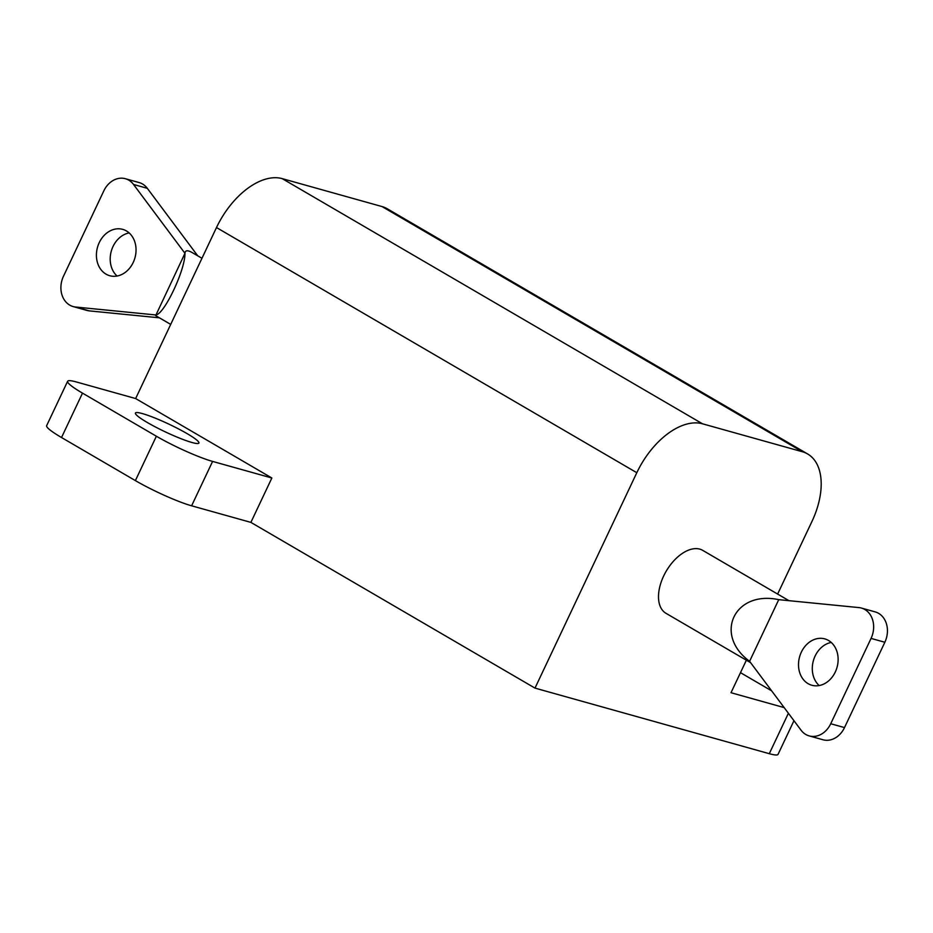 <?xml version="1.0" encoding="UTF-8"?>
<svg xmlns="http://www.w3.org/2000/svg" width="933" height="933" viewBox="0 0 933 933"><rect width="100%" height="100%" fill="white"/><g stroke="black" fill="none" stroke-linecap="round" stroke-linejoin="round"><path stroke-width="1.4" d="M201.96 258.278L192.373 252.691C187.661 249.974 185.177 250.184 184.956 253.309C185.294 269.847 164.231 314.421 155.811 314.957L75.596 307.027A22.077 17.844 105.6 0 1 73.124 306.56L86.897 310.421A22.077 17.844 -74.4 0 0 89.381 310.887L159.391 317.815M73.124 306.56A22.077 17.844 105.6 0 1 63.491 276.215L103.82 190.88A22.077 17.844 105.6 0 1 125.36 178.716A22.077 17.844 105.6 0 1 133.536 184.466L184.956 253.309L155.659 315.634L170.704 324.404M197.726 255.817L147.321 188.326A22.077 17.844 -74.4 0 0 139.134 182.565L125.36 178.716M129.151 232.923A24.071 19.453 -74.4 0 0 113.021 246.499A24.071 19.453 -74.4 0 0 117.08 276.028M99.236 242.638A24.071 19.453 105.6 0 1 122.713 229.366A24.071 19.453 105.6 0 1 134.958 257.788A24.071 19.453 105.6 0 1 109.744 275.725A24.071 19.453 105.6 0 1 99.236 242.638M809.191 735.904L822.976 739.764A22.077 17.844 -74.4 0 0 844.505 727.588L830.732 723.74A22.077 17.844 105.6 0 1 809.191 735.904A22.077 17.844 105.6 0 1 801.015 730.154L749.596 661.31C713.36 634.72 734.434 590.157 778.74 599.662L749.596 661.31M830.732 723.74L871.06 638.405L884.846 642.266A22.077 17.844 -74.4 0 0 875.212 611.908L861.427 608.059A22.077 17.844 105.6 0 1 871.06 638.405M778.74 599.662L858.943 607.593A22.077 17.844 105.6 0 1 861.427 608.059M835.303 671.982A24.071 19.453 105.6 0 1 811.838 685.254A24.071 19.453 105.6 0 1 799.593 656.832A24.071 19.453 105.6 0 1 824.807 638.895A24.071 19.453 105.6 0 1 835.303 671.982M831.245 642.452A24.071 19.453 -74.4 0 0 813.378 660.692A24.071 19.453 -74.4 0 0 819.186 685.557M750.599 662.663L665.964 613.296A36.434 21.004 -59.7 0 1 662.862 610.718A36.434 21.004 -59.7 0 1 668.005 568.29A36.434 21.004 -59.7 0 1 702.689 550.353L788.945 600.665M884.846 642.266L844.505 727.588M807.628 453.963L387.3 208.794A66.243 38.195 120.3 0 0 382.029 206.566L282.174 178.623A66.243 38.195 120.3 0 0 216.491 227.547L636.807 472.716A66.243 38.195 -59.7 0 1 702.491 423.792L802.345 451.735A66.243 38.195 -59.7 0 1 807.628 453.963A66.243 38.195 -59.7 0 1 811.838 521.71L777.632 594.064M784.163 707.599L731.005 692.718L746.377 660.191M636.807 472.716L534.994 688.111L769.282 753.689A44.166 5.365 25.3 0 0 778.04 754.377L793.96 720.708M534.994 688.111L250.884 522.387L271.865 477.999L135.647 398.554L216.491 227.547M771.649 690.84L740.475 672.658M250.884 522.387L191.615 505.803L212.596 461.415A44.166 5.365 -154.7 0 1 156.371 436.224L135.39 480.612A44.166 5.365 25.3 0 0 191.615 505.803M61.52 437.519L82.501 393.131A44.166 5.365 -154.7 0 1 67.631 381.27L46.65 425.658A44.166 5.365 25.3 0 0 61.52 437.519L135.39 480.612M82.501 393.131L156.371 436.224M67.631 381.27A44.166 5.365 -154.7 0 1 76.389 381.97L135.647 398.554M212.596 461.415L271.865 477.999M142.387 413.587A35.104 4.268 -154.7 0 1 178.588 428.947A35.104 4.268 -154.7 0 1 198.916 443.047A35.104 4.268 -154.7 0 1 165.351 431.897A35.104 4.268 -154.7 0 1 135.425 413.039A35.104 4.268 -154.7 0 1 142.387 413.587M89.381 310.887L75.596 307.027M133.536 184.466L147.321 188.326M382.029 206.566L802.345 451.735M788.397 713.255L769.282 753.689M702.491 423.792L282.174 178.623"/></g></svg>
